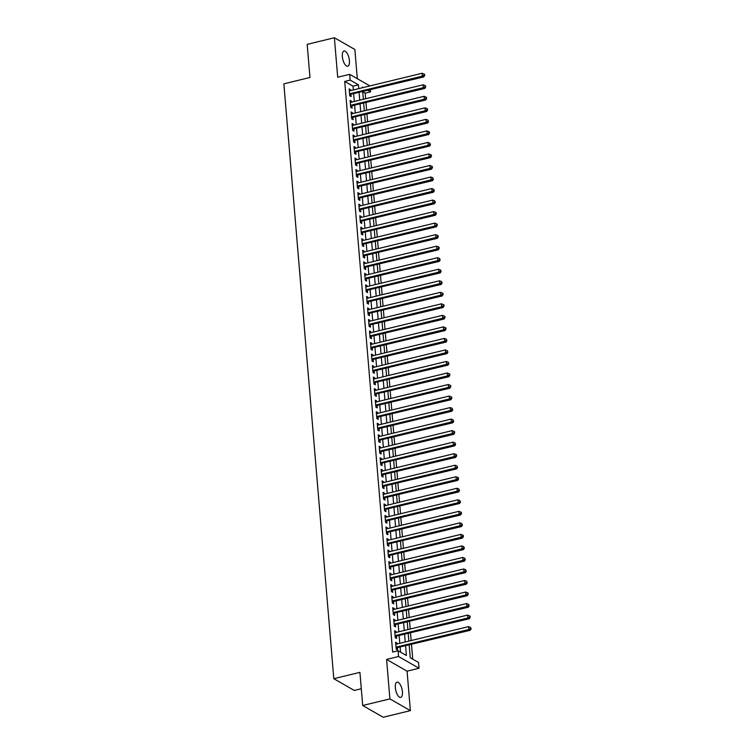 <?xml version="1.0" encoding="UTF-8"?>
<svg xmlns="http://www.w3.org/2000/svg" width="755" height="755" viewBox="0 0 755 755"><rect width="100%" height="100%" fill="white"/><g stroke="black" fill="none" stroke-linecap="round" stroke-linejoin="round"><path stroke-width="1.13" d="M402.424 691.816A7.833 3.171 76.4 0 0 397.036 682.171A7.833 3.171 76.4 0 0 395.346 687.758A7.833 3.171 76.4 0 0 400.735 697.403A7.833 3.171 76.4 0 0 402.424 691.816M349.423 60.645A7.833 3.171 76.4 0 0 344.035 51A7.833 3.171 76.4 0 0 342.345 56.578A7.833 3.171 76.4 0 0 347.734 66.232A7.833 3.171 76.4 0 0 349.423 60.645M409.191 645.1L410.248 657.728L418.553 662.494L419.034 668.26L398.555 656.51L398.074 650.744L406.379 655.51L405.577 645.978M407.068 671.167L386.588 659.417L389.901 698.894L362.702 705.5L383.181 717.25L410.38 710.644L407.068 671.167L419.034 668.26M361.296 688.739L354.274 690.447L333.804 678.698L283.852 83.833L309.965 77.491L307.181 44.356L334.389 37.75L337.702 77.237L349.669 74.33L369.893 85.928M357.313 78.718L354.859 49.5L334.389 37.75M370.469 89.864L370.63 91.846L368.157 90.421M365.656 98.726L365.193 93.167L370.63 91.846M412.721 659.143L411.494 644.543M411.154 640.551L410.522 633.011M410.191 629.028L409.559 621.488M409.219 617.496L408.587 609.955M408.247 605.972L407.615 598.432M407.285 594.44L406.652 586.899M406.313 582.917L405.68 575.376M405.35 571.384L404.718 563.843M404.378 559.851L403.746 552.32M403.415 548.328L402.774 540.788M402.443 536.796L401.811 529.255M401.471 525.272L400.839 517.732M400.509 513.74L399.876 506.199M399.537 502.217L398.904 494.676M398.574 490.684L397.942 483.143M397.602 479.161L396.97 471.62M396.639 467.628L395.998 460.088M395.667 456.105L395.035 448.564M394.695 444.572L394.063 437.032M393.732 433.04L393.1 425.509M392.76 421.516L392.128 413.976M391.798 409.984L391.166 402.453M390.826 398.461L390.193 390.92M389.863 386.928L389.221 379.387M388.891 375.405L388.259 367.864M387.919 363.872L387.287 356.332M386.956 352.349L386.324 344.808M385.984 340.816L385.352 333.276M385.022 329.293L384.389 321.753M384.05 317.761L383.417 310.22M383.078 306.237L382.445 298.697M382.115 294.705L381.483 287.164M381.143 283.172L380.511 275.641M380.18 271.649L379.548 264.108M379.208 260.116L378.576 252.576M378.246 248.593L377.613 241.053M377.273 237.061L376.641 229.52M376.301 225.537L375.669 217.997M375.339 214.005L374.707 206.464M374.367 202.482L373.734 194.941M373.404 190.949L372.772 183.408M372.432 179.426L371.8 171.885M371.469 167.893L370.828 160.353M370.497 156.361L369.865 148.829M369.525 144.837L368.893 137.297M368.563 133.305L367.93 125.774M367.591 121.781L366.958 114.241M366.628 110.249L365.996 102.708M389.901 698.894L410.38 710.644M397.092 643.968L397.017 643.052L395.629 642.26L396.215 649.177L397.592 649.97L397.423 647.96M396.12 632.435L396.045 631.529L394.657 630.736L395.243 637.654L396.63 638.447L396.46 636.427M395.158 620.912L395.082 619.997L393.695 619.204L394.27 626.122L395.658 626.914L395.488 624.904M394.185 609.379L394.11 608.473L392.723 607.681L393.308 614.598L394.686 615.391L394.525 613.371M393.213 597.856L393.138 596.941L391.76 596.148L392.336 603.066L393.723 603.858L393.553 601.839M392.251 586.324L392.175 585.418L390.788 584.625L391.373 591.542L392.751 592.335L392.581 590.316M391.279 574.8L391.203 573.885L389.825 573.092L390.401 580.01L391.788 580.803L391.618 578.783M390.316 563.268L390.241 562.362L388.853 561.569L389.438 568.477L390.816 569.279L390.646 567.26M389.344 551.745L389.269 550.829L387.881 550.036L388.466 556.954L389.854 557.747L389.684 555.727M388.381 540.212L388.296 539.306L386.919 538.504L387.494 545.421L388.882 546.214L388.712 544.204M387.409 528.679L387.334 527.773L385.947 526.981L386.532 533.898L387.91 534.691L387.74 532.671M386.437 517.156L386.362 516.241L384.984 515.448L385.56 522.366L386.947 523.158L386.777 521.148M385.475 505.623L385.399 504.717L384.012 503.925L384.597 510.842L385.975 511.635L385.805 509.616M384.503 494.1L384.427 493.185L383.049 492.392L383.625 499.31L385.012 500.103L384.842 498.092M383.54 482.568L383.464 481.662L382.077 480.869L382.662 487.787L384.04 488.579L383.87 486.56M382.568 471.044L382.492 470.129L381.105 469.336L381.69 476.254L383.078 477.047L382.908 475.027M381.605 459.512L381.52 458.606L380.142 457.813L380.718 464.731L382.106 465.524L381.936 463.504M380.633 447.989L380.558 447.073L379.17 446.28L379.756 453.198L381.133 453.991L380.964 451.971M379.661 436.456L379.586 435.55L378.208 434.757L378.784 441.666L380.171 442.468L380.001 440.448M378.699 424.933L378.623 424.017L377.236 423.225L377.821 430.142L379.199 430.935L379.029 428.916M377.726 413.4L377.651 412.494L376.273 411.692L376.849 418.61L378.236 419.412L378.066 417.392M376.764 401.877L376.688 400.962L375.301 400.169L375.886 407.087L377.264 407.879L377.094 405.86M375.792 390.344L375.716 389.438L374.329 388.636L374.914 395.554L376.301 396.347L376.132 394.336M374.829 378.812L374.744 377.906L373.366 377.113L373.942 384.031L375.329 384.823L375.159 382.804M373.857 367.289L373.782 366.373L372.394 365.58L372.979 372.498L374.357 373.291L374.187 371.281M372.885 355.756L372.81 354.85L371.432 354.057L372.007 360.975L373.395 361.768L373.225 359.748M371.922 344.233L371.847 343.317L370.46 342.525L371.045 349.442L372.423 350.235L372.253 348.225M370.95 332.7L370.875 331.794L369.497 331.001L370.073 337.919L371.46 338.712L371.29 336.692M369.988 321.177L369.912 320.262L368.525 319.469L369.11 326.386L370.488 327.179L370.318 325.16M369.016 309.644L368.94 308.738L367.553 307.946L368.138 314.863L369.525 315.656L369.355 313.636M368.044 298.121L367.968 297.206L366.59 296.413L367.166 303.331L368.553 304.123L368.383 302.104M367.081 286.589L367.005 285.683L365.618 284.89L366.203 291.798L367.581 292.6L367.411 290.581M366.109 275.065L366.033 274.15L364.656 273.357L365.231 280.275L366.619 281.068L366.449 279.048M365.146 263.533L365.071 262.627L363.683 261.825L364.269 268.742L365.647 269.544L365.477 267.525M364.174 252L364.099 251.094L362.721 250.301L363.297 257.219L364.684 258.012L364.514 255.992M363.212 240.477L363.136 239.561L361.749 238.769L362.325 245.686L363.712 246.479L363.542 244.469M362.24 228.944L362.164 228.038L360.777 227.246L361.362 234.163L362.74 234.956L362.579 232.936M361.267 217.421L361.192 216.506L359.814 215.713L360.39 222.631L361.777 223.423L361.607 221.413M360.305 205.888L360.229 204.982L358.842 204.19L359.427 211.107L360.805 211.9L360.635 209.881M359.333 194.365L359.257 193.45L357.879 192.657L358.455 199.575L359.842 200.368L359.673 198.348M358.37 182.833L358.295 181.927L356.907 181.134L357.493 188.052L358.87 188.844L358.7 186.825M357.398 171.31L357.323 170.394L355.935 169.601L356.52 176.519L357.908 177.312L357.738 175.292M356.435 159.777L356.351 158.871L354.973 158.078L355.548 164.996L356.936 165.789L356.766 163.769M355.463 148.254L355.388 147.338L354.001 146.546L354.586 153.463L355.964 154.256L355.803 152.236M354.491 136.721L354.416 135.815L353.038 135.013L353.614 141.931L355.001 142.733L354.831 140.713M353.529 125.198L353.453 124.282L352.066 123.49L352.651 130.407L354.029 131.2L353.859 129.18M352.557 113.665L352.481 112.759L351.103 111.957L351.679 118.875L353.066 119.667L352.896 117.657M351.594 102.133L351.519 101.227L350.131 100.434L350.716 107.352L352.094 108.144L351.924 106.125M365.193 93.167L362.721 91.751L363.353 99.282M353.331 89.949L353.019 86.174L344.714 81.417L392.638 652.065L398.074 650.744M400.546 652.16L400.131 647.299M399.801 643.307L399.168 635.767M398.829 631.784L398.196 624.243M397.866 620.251L397.234 612.711M396.894 608.728L396.262 601.188M395.931 597.196L395.299 589.655M394.959 585.672L394.327 578.132M393.987 574.14L393.355 566.599M393.025 562.607L392.392 555.076M392.053 551.084L391.42 543.543M391.09 539.551L390.458 532.02M390.118 528.028L389.486 520.488M389.155 516.495L388.514 508.955M388.183 504.972L387.551 497.432M387.211 493.44L386.579 485.899M386.249 481.916L385.616 474.376M385.276 470.384L384.644 462.843M384.314 458.861L383.682 451.32M383.342 447.328L382.709 439.787M382.379 435.795L381.737 428.264M381.407 424.272L380.775 416.732M380.435 412.74L379.803 405.209M379.472 401.216L378.84 393.676M378.5 389.684L377.868 382.143M377.538 378.161L376.905 370.62M376.566 366.628L375.933 359.087M375.603 355.105L374.961 347.564M374.631 343.572L373.999 336.032M373.659 332.049L373.027 324.508M372.696 320.516L372.064 312.976M371.724 308.993L371.092 301.453M370.762 297.461L370.129 289.92M369.79 285.928L369.157 278.397M368.817 274.405L368.185 266.864M367.855 262.872L367.223 255.341M366.883 251.349L366.25 243.808M365.92 239.816L365.288 232.276M364.948 228.293L364.316 220.753M363.986 216.761L363.353 209.22M363.013 205.237L362.381 197.697M362.041 193.705L361.409 186.164M361.079 182.181L360.446 174.641M360.107 170.649L359.474 163.108M359.144 159.116L358.512 151.585M358.172 147.593L357.54 140.053M357.209 136.06L356.568 128.529M356.237 124.537L355.605 116.997M355.265 113.005L354.633 105.464M354.303 101.481L353.67 93.941M350.622 90.609L350.546 89.694L349.159 88.901L349.744 95.819L351.132 96.612L350.962 94.601M386.588 659.417L398.555 656.51M344.714 81.417L350.16 80.096L349.669 74.33M362.702 705.5L359.918 672.356L333.804 678.698M363.174 87.561L362.334 87.08L362.391 87.75M363.693 103.275L364.325 110.806M364.656 114.798L365.288 122.338M365.628 126.33L366.26 133.871M366.59 137.854L367.232 145.394M367.562 149.386L368.195 156.927M368.534 160.909L369.167 168.45M369.497 172.442L370.129 179.983M370.469 183.965L371.101 191.506M371.432 195.498L372.064 203.038M372.404 207.03L373.036 214.562M373.366 218.554L374.008 226.094M374.338 230.086L374.971 237.617M375.31 241.609L375.943 249.15M376.273 253.142L376.905 260.683M377.245 264.665L377.877 272.206M378.208 276.198L378.84 283.738M379.18 287.721L379.812 295.262M380.142 299.254L380.784 306.794M381.115 310.777L381.747 318.317M382.087 322.309L382.719 329.85M383.049 333.833L383.682 341.373M384.021 345.365L384.654 352.906M384.984 356.898L385.616 364.429M385.956 368.421L386.588 375.962M386.928 379.954L387.56 387.485M387.891 391.477L388.523 399.017M388.863 403.01L389.495 410.55M389.825 414.533L390.458 422.073M390.797 426.065L391.43 433.606M391.76 437.589L392.392 445.129M392.732 449.121L393.364 456.662M393.704 460.644L394.336 468.185M394.667 472.177L395.299 479.718M395.639 483.71L396.271 491.241M396.601 495.233L397.234 502.773M397.574 506.765L398.206 514.297M398.536 518.289L399.178 525.829M399.508 529.821L400.141 537.362M400.48 541.344L401.113 548.885M401.443 552.877L402.075 560.418M402.415 564.4L403.047 571.941M403.378 575.933L404.01 583.473M404.35 587.456L404.982 594.997M405.312 598.989L405.954 606.529M406.284 610.512L406.917 618.052M407.256 622.044L407.889 629.585M408.219 633.577L408.851 641.108M358.776 88.628L358.455 84.862L350.16 80.096M405.237 641.986L404.605 634.445M404.274 630.463L403.642 622.922M403.302 618.93L402.67 611.39M402.339 607.407L401.707 599.866M401.367 595.874L400.735 588.334M400.405 584.351L399.763 576.811M399.433 572.818L398.8 565.278M398.461 561.295L397.828 553.755M397.498 549.763L396.866 542.222M396.526 538.23L395.894 530.699M395.563 526.707L394.931 519.166M394.591 515.174L393.959 507.643M393.619 503.651L392.987 496.11M392.657 492.118L392.024 484.578M391.685 480.595L391.052 473.055M390.722 469.063L390.09 461.522M389.75 457.539L389.118 449.999M388.787 446.007L388.155 438.466M387.815 434.484L387.183 426.943M386.843 422.951L386.211 415.41M385.88 411.418L385.248 403.887M384.908 399.895L384.276 392.355M383.946 388.363L383.314 380.831M382.974 376.839L382.341 369.299M382.011 365.307L381.369 357.766M381.039 353.784L380.407 346.243M380.067 342.251L379.435 334.71M379.104 330.728L378.472 323.187M378.132 319.195L377.5 311.655M377.17 307.672L376.537 300.131M376.198 296.139L375.565 288.599M375.235 284.616L374.593 277.076M374.263 273.084L373.631 265.543M373.291 261.551L372.659 254.02M372.328 250.028L371.696 242.487M371.356 238.495L370.724 230.964M370.394 226.972L369.761 219.431M369.421 215.439L368.789 207.899M368.459 203.916L367.817 196.376M367.487 192.383L366.855 184.843M366.515 180.86L365.882 173.32M365.552 169.328L364.92 161.787M364.58 157.804L363.948 150.264M363.617 146.272L362.985 138.731M362.645 134.739L362.013 127.208M361.673 123.216L361.041 115.675M360.711 111.683L360.078 104.152M359.739 100.16L359.106 92.62M353.019 86.174L358.455 84.862M349.254 90.015L350.546 89.694M350.226 101.538L351.519 101.227M351.188 113.071L352.481 112.759M352.16 124.594L353.453 124.282M353.132 136.126L354.416 135.815M354.095 147.65L355.388 147.338M355.067 159.182L356.351 158.871M356.03 170.706L357.323 170.394M357.002 182.238L358.295 181.927M357.964 193.771L359.257 193.45M358.936 205.294L360.229 204.982M359.909 216.827L361.192 216.506M360.871 228.35L362.164 228.038M361.843 239.882L363.136 239.561M362.806 251.406L364.099 251.094M363.778 262.938L365.071 262.627M364.75 274.461L366.033 274.15M365.713 285.994L367.005 285.683M366.685 297.517L367.968 297.206M367.647 309.05L368.94 308.738M368.619 320.573L369.912 320.262M369.582 332.106L370.875 331.794M370.554 343.638L371.847 343.317M371.526 355.161L372.81 354.85M372.489 366.694L373.782 366.373M373.461 378.217L374.744 377.906M374.423 389.75L375.716 389.438M375.395 401.273L376.688 400.962M376.358 412.806L377.651 412.494M377.33 424.329L378.623 424.017M378.302 435.861L379.586 435.55M379.265 447.385L380.558 447.073M380.237 458.917L381.52 458.606M381.2 470.45L382.492 470.129M382.172 481.973L383.464 481.662M383.134 493.506L384.427 493.185M384.106 505.029L385.399 504.717M385.078 516.562L386.362 516.241M386.041 528.085L387.334 527.773M387.013 539.617L388.296 539.306M387.976 551.141L389.269 550.829M388.948 562.673L390.241 562.362M389.91 574.196L391.203 573.885M390.882 585.729L392.175 585.418M391.854 597.252L393.138 596.941M392.817 608.785L394.11 608.473M393.789 620.317L395.082 619.997M394.752 631.841L396.045 631.529M395.724 643.373L397.017 643.052M349.641 94.554L423.753 76.934L422.366 76.142L349.574 93.799M424.131 75.17L424.678 75.481L424.584 74.33L424.027 74.018L424.131 75.17L422.366 76.142L422.13 73.254L349.329 90.921M423.753 76.934L424.678 75.481M424.027 74.018L422.13 73.254M350.603 106.078L424.725 88.458L423.338 87.665L350.546 105.332M425.093 86.693L425.65 87.014L425.556 85.862L424.999 85.541L425.093 86.693L423.338 87.665L423.093 84.787L350.301 102.454M424.725 88.458L425.65 87.014M424.999 85.541L423.093 84.787M351.575 117.61L425.688 99.99L424.31 99.198L351.509 116.865M426.065 98.225L426.613 98.546L426.518 97.386L425.971 97.074L426.065 98.225L424.31 99.198L424.065 96.31L351.273 113.977M425.688 99.99L426.613 98.546M425.971 97.074L424.065 96.31M352.538 129.133L426.66 111.513L425.273 110.721L352.481 128.388M427.028 109.749L427.585 110.07L427.49 108.918L426.934 108.597L427.028 109.749L425.273 110.721L425.037 107.842L352.236 125.509M426.66 111.513L427.585 110.07M426.934 108.597L425.037 107.842M353.51 140.666L427.623 123.046L426.245 122.253L353.444 139.92M428 121.281L428.557 121.602L427.906 120.13L428 121.281L426.245 122.253L425.999 119.365L353.208 137.032M427.623 123.046L428.557 121.602M427.906 120.13L425.999 119.365M354.482 152.189L428.595 134.569L427.207 133.777L354.416 151.444M428.972 132.814L429.519 133.125L429.425 131.974L428.868 131.653L428.972 132.814L427.207 133.777L426.971 130.898L354.17 148.565M428.595 134.569L429.519 133.125M428.868 131.653L426.971 130.898M355.445 163.722L429.567 146.102L428.179 145.309L355.378 162.976M429.935 144.337L430.492 144.658L429.84 143.186L429.935 144.337L428.179 145.309L427.934 142.421L355.143 160.088M429.567 146.102L430.492 144.658M429.84 143.186L427.934 142.421M356.417 175.245L430.529 157.635L429.151 156.832L356.351 174.499M430.907 155.87L431.454 156.181L431.36 155.03L430.803 154.709L430.907 155.87L429.151 156.832L428.906 153.954L356.105 171.621M430.529 157.635L431.454 156.181M430.803 154.709L428.906 153.954M357.379 186.778L431.501 169.158L430.114 168.365L357.323 186.032M431.869 167.393L432.426 167.714L432.332 166.562L431.775 166.242L431.869 167.393L430.114 168.365L429.869 165.487L357.077 183.144M431.501 169.158L432.426 167.714M431.775 166.242L429.869 165.487M358.351 198.301L432.464 180.69L431.086 179.888L358.285 197.555M432.841 178.926L433.389 179.237L432.747 177.774L432.841 178.926L431.086 179.888L430.841 177.01L358.049 194.677M432.464 180.69L433.389 179.237M432.747 177.774L430.841 177.01M359.314 209.833L433.436 192.214L432.049 191.421L359.257 209.088M433.804 190.449L434.361 190.77L433.71 189.297L433.804 190.449L432.049 191.421L431.813 188.542L359.012 206.209M433.436 192.214L434.361 190.77M433.71 189.297L431.813 188.542M360.286 221.366L434.399 203.746L433.021 202.953L360.22 220.611M434.776 201.981L435.333 202.293L434.682 200.83L434.776 201.981L433.021 202.953L432.775 200.066L359.984 217.733M434.399 203.746L435.333 202.293M434.682 200.83L432.775 200.066M361.258 232.889L435.371 215.269L433.983 214.477L361.192 232.144M435.748 213.505L436.296 213.825L436.201 212.674L435.644 212.353L435.748 213.505L433.983 214.477L433.748 211.598L360.947 229.265M435.371 215.269L436.296 213.825M435.644 212.353L433.748 211.598M362.221 244.422L436.343 226.802L434.955 226.009L362.164 243.676M436.711 225.037L437.268 225.358L437.173 224.197L436.616 223.886L436.711 225.037L434.955 226.009L434.71 223.121L361.919 240.788M436.343 226.802L437.268 225.358M436.616 223.886L434.71 223.121M363.193 255.945L437.305 238.325L435.928 237.532L363.127 255.199M437.683 236.56L438.23 236.881L438.136 235.73L437.579 235.409L437.683 236.56L435.928 237.532L435.682 234.654L362.881 252.321M437.305 238.325L438.23 236.881M437.579 235.409L435.682 234.654M364.155 267.478L438.277 249.858L436.89 249.065L364.099 266.732M438.646 248.093L439.202 248.414L439.108 247.253L438.551 246.942L438.646 248.093L436.89 249.065L436.645 246.177L363.853 263.844M438.277 249.858L439.202 248.414M438.551 246.942L436.645 246.177M365.127 279.001L439.24 261.381L437.862 260.588L365.061 278.255M439.618 259.616L440.174 259.937L439.523 258.465L439.618 259.616L437.862 260.588L437.617 257.71L364.825 275.377M439.24 261.381L440.174 259.937M439.523 258.465L437.617 257.71M366.09 290.533L440.212 272.914L438.825 272.121L366.033 289.788M440.58 271.149L441.137 271.47L440.486 269.997L440.58 271.149L438.825 272.121L438.589 269.233L365.788 286.9M440.212 272.914L441.137 271.47M440.486 269.997L438.589 269.233M367.062 302.057L441.175 284.437L439.797 283.644L366.996 301.311M441.552 282.681L442.109 282.993L441.458 281.521L441.552 282.681L439.797 283.644L439.552 280.766L366.76 298.433M441.175 284.437L442.109 282.993M441.458 281.521L439.552 280.766M368.034 313.589L442.147 295.969L440.76 295.177L367.968 312.844M442.524 294.205L443.072 294.525L442.977 293.374L442.421 293.053L442.524 294.205L440.76 295.177L440.524 292.289L367.723 309.956M442.147 295.969L443.072 294.525M442.421 293.053L440.524 292.289M368.997 325.112L443.119 307.502L441.732 306.7L368.94 324.367M443.487 305.737L444.044 306.049L443.949 304.897L443.393 304.586L443.487 305.737L441.732 306.7L441.486 303.821L368.695 321.488M443.119 307.502L444.044 306.049M443.393 304.586L441.486 303.821M369.969 336.645L444.082 319.025L442.704 318.232L369.903 335.899M444.459 317.26L445.006 317.581L444.912 316.43L444.355 316.109L444.459 317.26L442.704 318.232L442.458 315.354L369.657 333.012M444.082 319.025L445.006 317.581M444.355 316.109L442.458 315.354M370.932 348.178L445.054 330.558L443.666 329.756L370.875 347.423M445.422 328.793L445.978 329.105L445.884 327.953L445.327 327.642L445.422 328.793L443.666 329.756L443.43 326.877L370.63 344.544M445.054 330.558L445.978 329.105M445.327 327.642L443.43 326.877M371.904 359.701L446.016 342.081L444.638 341.288L371.837 358.955M446.394 340.316L446.951 340.637L446.299 339.165L446.394 340.316L444.638 341.288L444.393 338.41L371.602 356.077M446.016 342.081L446.951 340.637M446.299 339.165L444.393 338.41M372.866 371.233L446.988 353.614L445.601 352.821L372.81 370.478M447.356 351.849L447.913 352.16L447.262 350.697L447.356 351.849L445.601 352.821L445.365 349.933L372.564 367.6M446.988 353.614L447.913 352.16M447.262 350.697L445.365 349.933M373.838 382.757L447.951 365.137L446.573 364.344L373.772 382.011M448.328 363.372L448.885 363.693L448.234 362.221L448.328 363.372L446.573 364.344L446.328 361.466L373.536 379.133M447.951 365.137L448.885 363.693M448.234 362.221L446.328 361.466M374.81 394.289L448.923 376.669L447.536 375.877L374.744 393.544M449.3 374.905L449.848 375.226L449.753 374.065L449.197 373.753L449.3 374.905L447.536 375.877L447.3 372.989L374.499 390.656M448.923 376.669L449.848 375.226M449.197 373.753L447.3 372.989M375.773 405.812L449.895 388.193L448.508 387.4L375.716 405.067M450.263 386.428L450.82 386.749L450.726 385.597L450.169 385.276L450.263 386.428L448.508 387.4L448.262 384.522L375.471 402.189M449.895 388.193L450.82 386.749M450.169 385.276L448.262 384.522M376.745 417.345L450.858 399.725L449.48 398.933L376.679 416.6M451.235 397.961L451.783 398.281L451.688 397.121L451.141 396.809L451.235 397.961L449.48 398.933L449.234 396.045L376.443 413.712M450.858 399.725L451.783 398.281M451.141 396.809L449.234 396.045M377.708 428.868L451.83 411.248L450.442 410.456L377.651 428.123M452.198 409.493L452.755 409.805L452.103 408.332L452.198 409.493L450.442 410.456L450.207 407.577L377.406 425.244M451.83 411.248L452.755 409.805M452.103 408.332L450.207 407.577M378.68 440.401L452.792 422.781L451.414 421.988L378.614 439.655M453.17 421.016L453.727 421.337L453.075 419.865L453.17 421.016L451.414 421.988L451.169 419.1L378.378 436.767M452.792 422.781L453.727 421.337M453.075 419.865L451.169 419.1M379.652 451.924L453.764 434.304L452.377 433.512L379.586 451.179M454.142 432.549L454.689 432.86L454.595 431.709L454.038 431.388L454.142 432.549L452.377 433.512L452.141 430.633L379.34 448.3M453.764 434.304L454.689 432.86M454.038 431.388L452.141 430.633M380.614 463.457L454.736 445.837L453.349 445.044L380.548 462.711M455.105 444.072L455.661 444.393L455.01 442.921L455.105 444.072L453.349 445.044L453.104 442.166L380.312 459.823M454.736 445.837L455.661 444.393M455.01 442.921L453.104 442.166M381.586 474.98L455.699 457.37L454.312 456.567L381.52 474.234M456.077 455.605L456.624 455.916L456.53 454.765L455.973 454.453L456.077 455.605L454.312 456.567L454.076 453.689L381.275 471.356M455.699 457.37L456.624 455.916M455.973 454.453L454.076 453.689M382.549 486.513L456.671 468.893L455.284 468.1L382.492 485.767M457.039 467.128L457.596 467.449L456.945 465.977L457.039 467.128L455.284 468.1L455.038 465.222L382.247 482.889M456.671 468.893L457.596 467.449M456.945 465.977L455.038 465.222M383.521 498.045L457.634 480.425L456.256 479.633L383.455 497.29M458.011 478.661L458.559 478.972L458.464 477.821L457.917 477.509L458.011 478.661L456.256 479.633L456.011 476.745L383.219 494.412M457.634 480.425L458.559 478.972M457.917 477.509L456.011 476.745M384.484 509.568L458.606 491.949L457.219 491.156L384.427 508.823M458.974 490.184L459.531 490.505L458.88 489.032L458.974 490.184L457.219 491.156L456.983 488.277L384.182 505.944M458.606 491.949L459.531 490.505M458.88 489.032L456.983 488.277M385.456 521.101L459.568 503.481L458.191 502.688L385.39 520.355M459.946 501.716L460.503 502.037L459.852 500.565L459.946 501.716L458.191 502.688L457.945 499.801L385.154 517.468M459.568 503.481L460.503 502.037M459.852 500.565L457.945 499.801M386.428 532.624L460.541 515.004L459.153 514.212L386.362 531.879M460.918 513.24L461.465 513.56L461.371 512.409L460.814 512.088L460.918 513.24L459.153 514.212L458.917 511.333L386.116 529M460.541 515.004L461.465 513.56M460.814 512.088L458.917 511.333M387.391 544.157L461.513 526.537L460.125 525.744L387.324 543.411M461.881 524.772L462.438 525.093L461.786 523.621L461.881 524.772L460.125 525.744L459.88 522.856L387.089 540.523M461.513 526.537L462.438 525.093M461.786 523.621L459.88 522.856M388.363 555.68L462.475 538.06L461.097 537.267L388.296 554.934M462.853 536.295L463.4 536.616L463.306 535.465L462.749 535.144L462.853 536.295L461.097 537.267L460.852 534.389L388.051 552.056M462.475 538.06L463.4 536.616M462.749 535.144L460.852 534.389M389.325 567.213L463.447 549.593L462.06 548.8L389.269 566.467M463.815 547.828L464.372 548.149L463.721 546.677L463.815 547.828L462.06 548.8L461.815 545.912L389.023 563.579M463.447 549.593L464.372 548.149M463.721 546.677L461.815 545.912M390.297 578.736L464.41 561.116L463.032 560.323L390.231 577.99M464.787 559.361L465.335 559.672L464.693 558.2L464.787 559.361L463.032 560.323L462.787 557.445L389.995 575.112M464.41 561.116L465.335 559.672M464.693 558.2L462.787 557.445M391.26 590.268L465.382 572.649L463.995 571.856L391.203 589.523M465.75 570.884L466.307 571.205L465.656 569.732L465.75 570.884L463.995 571.856L463.759 568.968L390.958 586.635M465.382 572.649L466.307 571.205M465.656 569.732L463.759 568.968M392.232 601.792L466.345 584.181L464.967 583.379L392.166 601.046M466.722 582.416L467.279 582.728L466.628 581.256L466.722 582.416L464.967 583.379L464.721 580.501L391.93 598.168M466.345 584.181L467.279 582.728M466.628 581.256L464.721 580.501M393.204 613.324L467.317 595.704L465.929 594.912L393.138 612.579M467.694 593.94L468.242 594.26L468.147 593.109L467.59 592.788L467.694 593.94L465.929 594.912L465.693 592.033L392.893 609.691M467.317 595.704L468.242 594.26M467.59 592.788L465.693 592.033M394.167 624.857L468.289 607.237L466.901 606.435L394.11 624.102M468.657 605.472L469.214 605.784L468.562 604.321L468.657 605.472L466.901 606.435L466.656 603.556L393.865 621.223M468.289 607.237L469.214 605.784M468.562 604.321L466.656 603.556M395.139 636.38L469.251 618.76L467.873 617.967L395.073 635.635M469.629 616.995L470.176 617.316L470.082 616.165L469.525 615.844L469.629 616.995L467.873 617.967L467.628 615.089L394.827 632.756M469.251 618.76L470.176 617.316M469.525 615.844L467.628 615.089M396.101 647.913L470.223 630.293L468.836 629.5L396.045 647.158M470.591 628.528L471.148 628.84L470.497 627.377L470.591 628.528L468.836 629.5L468.591 626.612L395.799 644.279M470.223 630.293L471.148 628.84M470.497 627.377L468.591 626.612"/></g></svg>

